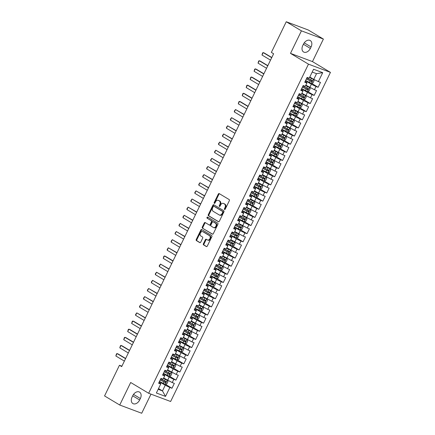 <?xml version="1.0" encoding="UTF-8"?>
<svg xmlns="http://www.w3.org/2000/svg" width="435" height="435" viewBox="0 0 435 435"><rect width="100%" height="100%" fill="white"/><g stroke="black" fill="none" stroke-linecap="round" stroke-linejoin="round"><path stroke-width="0.65" d="M224.552 209.512A0.625 0.446 -69.5 0 0 225.21 209.186L229.332 200.698A0.892 0.636 -69.5 0 0 229.169 199.573L219.24 193.618A0.892 0.636 -69.5 0 0 218.299 194.086L214.183 202.569A0.625 0.446 -69.5 0 0 214.955 203.036L215.488 201.938A2.855 2.039 -69.5 0 1 218.25 200.323A2.855 2.039 -69.5 0 1 218.495 200.437L219.322 200.937A2.855 2.039 -69.5 0 1 219.844 204.548L219.311 205.646A0.625 0.446 -69.5 0 0 220.083 206.108L220.616 205.01A2.855 2.039 -69.5 0 1 223.383 203.395A2.855 2.039 -69.5 0 1 223.623 203.515L224.449 204.01A2.855 2.039 -69.5 0 1 224.971 207.625L224.438 208.718A0.625 0.446 -69.5 0 0 224.552 209.512M203.401 243.763A0.892 0.636 -69.5 0 0 203.564 244.889L206.353 246.558A0.892 0.636 -69.5 0 0 207.288 246.09L211.867 236.673A0.892 0.636 -69.5 0 0 211.704 235.542L201.775 229.588A0.892 0.636 -69.5 0 0 200.834 230.055L196.261 239.478A0.892 0.636 -69.5 0 0 196.424 240.609L199.79 242.627A0.892 0.636 -69.5 0 0 200.725 242.159L202.683 238.124A0.892 0.636 -69.5 0 0 202.52 236.993L200.85 235.998A2.382 1.707 -69.5 0 1 200.35 233.117A2.382 1.707 -69.5 0 1 202.726 231.627A2.382 1.707 -69.5 0 1 202.927 231.725L209.463 235.639A2.382 1.707 -69.5 0 1 209.964 238.521A2.382 1.707 -69.5 0 1 207.593 240.011A2.382 1.707 -69.5 0 1 207.386 239.913L206.299 239.261A0.892 0.636 -69.5 0 0 205.358 239.728L203.401 243.763L203.999 243.981A0.892 0.636 -69.5 0 0 204.162 245.112L206.674 246.618M121.697 366.613L273.61 53.766L271.364 52.417L286.252 21.75L301.422 30.847L290.482 53.374L308.464 64.157L148.656 393.273L130.674 382.495L119.734 405.023L104.558 395.932L119.451 365.264L121.697 366.613M218.408 221.73A0.892 0.636 -69.5 0 0 219.349 221.257L223.922 211.84A0.892 0.636 -69.5 0 0 223.759 210.709L213.83 204.76A0.892 0.636 -69.5 0 0 212.894 205.228L208.316 214.645A0.892 0.636 -69.5 0 0 208.479 215.776L218.566 221.785M217.897 224.253L213.319 233.677A0.892 0.636 -69.5 0 1 212.378 234.144L202.454 228.19A0.892 0.636 -69.5 0 1 202.291 227.065L204.249 223.03A0.892 0.636 -69.5 0 1 205.184 222.562L209.213 224.977A0.892 0.636 -69.5 0 0 210.154 224.509L211.448 221.834A0.892 0.636 -69.5 0 0 211.285 220.703L207.093 218.191A0.625 0.446 -69.5 0 1 207.636 217.076L217.728 223.128A0.892 0.636 -69.5 0 1 217.897 224.253M308.464 64.157L330.442 72.379L170.629 401.494L148.656 393.273M311.487 83.308L318.115 87.283L320.486 82.4L318.376 81.611L322.721 72.661L313.575 69.241L309.231 78.186L307.121 77.397L304.75 82.28L306.86 83.069L305.283 86.32L303.173 85.532L300.803 90.415L302.912 91.203L301.33 94.455L299.22 93.666L296.849 98.549L298.959 99.338L297.382 102.589L295.273 101.801L292.902 106.684L295.012 107.472L293.429 110.724L291.325 109.935L288.954 114.818L291.058 115.607L289.482 118.858L287.372 118.07L285.001 122.953L287.111 123.741L285.529 126.993L283.424 126.204L281.053 131.087L283.163 131.876L281.581 135.127L279.471 134.339L277.1 139.222L279.21 140.01L277.633 143.262L275.524 142.473L273.153 147.356L275.263 148.145L273.68 151.396L271.57 150.608L269.205 155.491L271.309 156.279L269.733 159.531L267.623 158.742L265.252 163.625L267.362 164.414L265.78 167.665L263.675 166.877L261.304 171.76L263.414 172.548L261.832 175.8L259.722 175.011L257.351 179.894L259.461 180.683L257.884 183.934L255.775 183.146L253.404 188.029L255.514 188.817L253.931 192.069L251.821 191.28L249.456 196.163L251.56 196.952L249.984 200.203L247.874 199.415L245.503 204.298L247.613 205.086L246.031 208.338L243.926 207.549L241.555 212.432L243.665 213.221L242.083 216.472L239.973 215.684L237.602 220.567L239.712 221.355L238.135 224.607L236.026 223.818L233.655 228.696L235.765 229.49L234.182 232.741L232.072 231.953L229.707 236.83L231.811 237.624L230.235 240.876L228.125 240.087L225.754 244.965L227.864 245.759L226.282 249.01L224.177 248.222L221.806 253.099L223.916 253.893L222.334 257.145L220.224 256.356L217.853 261.234L219.963 262.028L218.386 265.279L216.277 264.491L213.906 269.368L216.016 270.157L214.433 273.414L212.323 272.625L209.958 277.503L212.062 278.291L210.486 281.548L208.376 280.76L206.005 285.637L208.115 286.426L206.533 289.683L204.428 288.894L202.058 293.772L204.167 294.56L202.585 297.817L200.475 297.029L198.104 301.906L200.214 302.695L198.637 305.952L196.528 305.163L194.157 310.041L196.267 310.829L194.684 314.086L192.575 313.298L190.204 318.175L192.313 318.964L190.737 322.221L188.627 321.432L186.256 326.31L188.366 327.098L186.784 330.355L184.679 329.567L182.308 334.444L184.413 335.233L182.836 338.49L180.726 337.701L178.355 342.579L180.465 343.367L178.883 346.624L176.779 345.836L174.408 350.713L176.518 351.502L174.935 354.759L172.825 353.97L170.455 358.848L172.564 359.636L170.988 362.893L168.878 362.099L166.507 366.982L168.617 367.771L167.035 371.028L164.925 370.234L162.559 375.117L164.664 375.905L163.087 379.162L160.977 378.368L158.606 383.251L160.716 384.04L160.847 383.583L158.987 382.468M318.115 87.283L316.006 86.494L314.429 89.746L305.854 85.14M307.534 91.442L314.168 95.417L316.539 90.534L314.429 89.746M314.168 95.417L312.058 94.629L310.476 97.88L301.906 93.275M303.587 99.577L310.215 103.552L312.586 98.669L310.476 97.88M310.215 103.552L308.105 102.763L306.528 106.015L297.953 101.409M299.639 107.711L306.267 111.686L308.638 106.803L306.528 106.015M306.267 111.686L304.157 110.892L302.581 114.149L294.006 109.544M295.686 115.846L302.314 119.821L304.685 114.938L302.581 114.149M302.314 119.821L300.21 119.027L298.627 122.284L290.053 117.678M291.738 123.98L298.366 127.955L300.737 123.072L298.627 122.284M298.366 127.955L296.257 127.161L294.68 130.418L286.105 125.813M287.785 132.115L294.419 136.09L296.784 131.207L294.68 130.418M294.419 136.09L292.309 135.296L290.727 138.553L282.157 133.947M283.837 140.249L290.466 144.224L292.837 139.341L290.727 138.553M290.466 144.224L288.356 143.43L286.779 146.687L278.204 142.082M279.884 148.384L286.518 152.353L288.889 147.476L286.779 146.687M286.518 152.353L284.408 151.565L282.826 154.822L274.257 150.216M275.937 156.518L282.565 160.488L284.936 155.61L282.826 154.822M282.565 160.488L280.461 159.699L278.878 162.956L270.304 158.351M271.989 164.653L278.617 168.622L280.988 163.745L278.878 162.956M278.617 168.622L276.508 167.834L274.931 171.091L266.356 166.485M268.036 172.782L274.67 176.757L277.035 171.879L274.931 171.091M274.67 176.757L272.56 175.968L270.978 179.225L262.408 174.62M264.089 180.917L270.717 184.891L273.088 180.014L270.978 179.225M270.717 184.891L268.607 184.103L267.03 187.36L258.455 182.754M260.135 189.051L266.769 193.026L269.14 188.148L267.03 187.36M266.769 193.026L264.659 192.237L263.077 195.494L254.508 190.889M256.188 197.185L262.816 201.16L265.187 196.283L263.077 195.494M262.816 201.16L260.712 200.372L259.13 203.629L250.555 199.023M252.24 205.32L258.868 209.295L261.239 204.417L259.13 203.629M258.868 209.295L256.759 208.506L255.182 211.763L246.607 207.158M248.287 213.454L254.921 217.429L257.286 212.552L255.182 211.763M254.921 217.429L252.811 216.641L251.229 219.898L242.654 215.292M244.339 221.589L250.968 225.564L253.339 220.686L251.229 219.898M250.968 225.564L248.858 224.775L247.281 228.032L238.706 223.427M240.386 229.724L247.02 233.698L249.391 228.821L247.281 228.032M247.02 233.698L244.91 232.91L243.328 236.167L234.759 231.561M236.439 237.858L243.067 241.833L245.438 236.955L243.328 236.167M243.067 241.833L240.963 241.044L239.38 244.301L230.806 239.696M232.491 245.992L239.119 249.967L241.49 245.09L239.38 244.301M239.119 249.967L237.01 249.179L235.433 252.43L226.858 247.83M228.538 254.127L235.172 258.102L237.537 253.224L235.433 252.43M235.172 258.102L233.062 257.313L231.48 260.565L222.905 255.965M224.59 262.261L231.219 266.236L233.59 261.359L231.48 260.565M231.219 266.236L229.109 265.448L227.532 268.7L218.957 264.099M220.637 270.396L227.271 274.371L229.642 269.493L227.532 268.7M227.271 274.371L225.161 273.582L223.579 276.834L215.01 272.234M216.69 278.53L223.318 282.505L225.689 277.628L223.579 276.834M223.318 282.505L221.214 281.717L219.631 284.969L211.057 280.368M212.742 286.665L219.37 290.64L221.741 285.762L219.631 284.969M219.37 290.64L217.261 289.851L215.684 293.103L207.109 288.503M208.789 294.799L215.417 298.774L217.788 293.891L215.684 293.103M215.417 298.774L213.313 297.986L211.731 301.237L203.156 296.637M204.841 302.934L211.47 306.909L213.841 302.026L211.731 301.237M211.47 306.909L209.36 306.12L207.783 309.372L199.208 304.772M200.888 311.068L207.522 315.043L209.893 310.16L207.783 309.372M207.522 315.043L205.412 314.255L203.83 317.506L195.261 312.906M196.941 319.203L203.569 323.178L205.94 318.295L203.83 317.506M203.569 323.178L201.459 322.389L199.882 325.641L191.308 321.041M192.993 327.337L199.621 331.312L201.992 326.429L199.882 325.641M199.621 331.312L197.512 330.524L195.935 333.775L187.36 329.17M189.04 335.472L195.668 339.447L198.039 334.564L195.935 333.775M195.668 339.447L193.564 338.658L191.982 341.91L183.407 337.304M185.092 343.606L191.721 347.581L194.092 342.698L191.982 341.91M191.721 347.581L189.611 346.793L188.034 350.044L179.459 345.439M181.139 351.741L187.773 355.716L190.138 350.833L188.034 350.044M187.773 355.716L185.663 354.927L184.081 358.179L175.512 353.573M177.192 359.875L183.82 363.85L186.191 358.967L184.081 358.179M183.82 363.85L181.71 363.062L180.133 366.313L171.559 361.708M173.239 368.01L179.873 371.985L182.243 367.102L180.133 366.313M179.873 371.985L177.763 371.196L176.18 374.448L167.611 369.842M169.291 376.144L175.919 380.119L178.29 375.236L176.18 374.448M175.919 380.119L173.815 379.331L172.233 382.582L163.658 377.977M165.343 384.279L171.972 388.254L174.343 383.371L172.233 382.582M171.972 388.254L169.862 387.465L165.517 396.41L156.372 392.99L160.716 384.04M162.94 374.334L164.794 375.448L164.664 375.905M158.525 388.553L162.472 390.924L165.24 385.225L159.362 381.702M169.862 387.465L165.24 385.225M165.517 396.41L162.472 390.924L158.161 389.309M166.888 366.199L168.742 367.314L168.617 367.771M167.611 380.348L169.188 377.091L163.31 373.567M173.815 379.331L169.188 377.091M170.835 358.065L172.695 359.179L172.564 359.636M171.559 372.213L173.141 368.956L167.257 365.433M177.763 371.196L173.141 368.956M174.788 349.93L176.643 351.045L176.518 351.502M175.512 364.079L177.088 360.822L171.211 357.298M181.71 363.062L177.088 360.822M178.736 341.796L180.596 342.91L180.465 343.367M179.459 355.944L181.042 352.687L175.158 349.164M185.663 354.927L181.042 352.687M182.689 333.661L184.543 334.776L184.413 335.233M183.407 347.81L184.989 344.558L179.111 341.029M189.611 346.793L184.989 344.558M186.637 325.527L188.491 326.642L188.366 327.098M187.36 339.675L188.937 336.424L183.059 332.895M193.564 338.658L188.937 336.424M190.584 317.392L192.444 318.507L192.313 318.964M191.308 331.541L192.89 328.289L187.006 324.76M197.512 330.524L192.89 328.289M194.537 309.258L196.392 310.372L196.267 310.829M195.261 323.406L196.837 320.155L190.96 316.626M201.459 322.389L196.837 320.155M198.485 301.123L200.345 302.238L200.214 302.695M199.208 315.272L200.791 312.02L194.907 308.491M205.412 314.255L200.791 312.02M202.438 292.989L204.292 294.103L204.167 294.56M203.156 307.137L204.738 303.886L198.86 300.357M209.36 306.12L204.738 303.886M206.386 284.854L208.24 285.969L208.115 286.426M207.109 299.003L208.686 295.751L202.808 292.222M213.313 297.986L208.686 295.751M210.333 276.72L212.193 277.834L212.062 278.291M211.057 290.868L212.639 287.617L206.755 284.088M217.261 289.851L212.639 287.617M214.286 268.585L216.141 269.7L216.016 270.157M215.01 282.734L216.586 279.482L210.709 275.953M221.214 281.717L216.586 279.482M218.234 260.456L220.094 261.565L219.963 262.028M218.957 274.599L220.54 271.348L214.656 267.819M225.161 273.582L220.54 271.348M222.187 252.322L224.041 253.431L223.916 253.893M222.905 266.465L224.487 263.213L218.609 259.69M229.109 265.448L224.487 263.213M226.135 244.187L227.994 245.296L227.864 245.759M226.858 258.33L228.435 255.079L222.557 251.555M233.062 257.313L228.435 255.079M230.082 236.053L231.942 237.162L231.811 237.624M230.806 250.196L232.388 246.944L226.504 243.421M237.01 249.179L232.388 246.944M234.035 227.918L235.89 229.027L235.765 229.49M234.759 242.061L236.335 238.81L230.458 235.286M240.963 241.044L236.335 238.81M237.983 219.784L239.843 220.893L239.712 221.355M238.706 233.927L240.289 230.675L234.405 227.152M244.91 232.91L240.289 230.675M241.936 211.649L243.79 212.758L243.665 213.221M242.659 225.792L244.236 222.541L238.358 219.017M248.858 224.775L244.236 222.541M245.884 203.515L247.743 204.624L247.613 205.086M246.607 217.658L248.184 214.406L242.306 210.883M252.811 216.641L248.184 214.406M249.831 195.38L251.691 196.489L251.56 196.952M250.555 209.523L252.137 206.272L246.259 202.748M256.759 208.506L252.137 206.272M253.784 187.246L255.639 188.355L255.514 188.817M254.508 201.389L256.084 198.137L250.207 194.614M260.712 200.372L256.084 198.137M257.732 179.111L259.592 180.22L259.461 180.683M258.455 193.254L260.038 190.003L254.154 186.479M264.659 192.237L260.038 190.003M261.685 170.977L263.539 172.086L263.414 172.548M262.408 185.12L263.985 181.868L258.107 178.345M268.607 184.103L263.985 181.868M265.633 162.842L267.492 163.957L267.362 164.414M266.356 176.985L267.938 173.734L262.055 170.21M272.56 175.968L267.938 173.734M269.586 154.708L271.44 155.822L271.309 156.279M270.304 168.851L271.886 165.599L266.008 162.076M276.508 167.834L271.886 165.599M273.533 146.573L275.388 147.688L275.263 148.145M274.257 160.716L275.833 157.465L269.956 153.941M280.461 159.699L275.833 157.465M277.481 138.439L279.341 139.553L279.21 140.01M278.204 152.582L279.787 149.33L273.903 145.807M284.408 151.565L279.787 149.33M281.434 130.304L283.288 131.419L283.163 131.876M282.157 144.447L283.734 141.196L277.856 137.672M288.356 143.43L283.734 141.196M285.382 122.17L287.241 123.284L287.111 123.741M286.105 136.318L287.687 133.061L281.804 129.538M292.309 135.296L287.687 133.061M289.335 114.035L291.189 115.15L291.058 115.607M290.053 128.184L291.635 124.927L285.757 121.403M296.257 127.161L291.635 124.927M293.282 105.901L295.137 107.015L295.012 107.472M294.006 120.049L295.582 116.792L289.705 113.269M300.21 119.027L295.582 116.792M297.23 97.766L299.09 98.881L298.959 99.338M297.953 111.915L299.536 108.658L293.652 105.134M304.157 110.892L299.536 108.658M301.183 89.632L303.037 90.746L302.912 91.203M301.906 103.78L303.483 100.523L297.605 97M308.105 102.763L303.483 100.523M305.131 81.497L306.99 82.612L306.86 83.069M305.854 95.646L307.436 92.389L301.553 88.865M312.058 94.629L307.436 92.389M309.802 87.511L311.384 84.254L305.506 80.731M316.006 86.494L311.384 84.254M121.909 366.183L119.451 365.264M119.734 405.023L141.707 413.25L150.983 394.143M290.482 53.374L312.46 61.601L323.401 39.068L301.422 30.847M323.401 39.068L308.23 29.977L286.252 21.75M312.46 61.601L330.442 72.379M318.376 81.611L313.755 79.377L316.517 73.678L312.205 72.063M313.755 79.377L309.802 77.006M322.721 72.661L316.517 73.678M311.079 46.953A5.813 4.024 120.9 0 0 310.264 40.547A5.813 4.024 120.9 0 0 303.478 44.109L302.765 45.572A5.813 4.024 120.9 0 0 303.581 51.982A5.813 4.024 120.9 0 0 310.367 48.416L311.079 46.953L304.234 42.847M132.055 397.139A5.813 4.024 120.9 0 0 132.865 403.549A5.813 4.024 120.9 0 0 139.657 399.988L140.369 398.52A5.813 4.024 120.9 0 0 139.553 392.114A5.813 4.024 120.9 0 0 132.762 395.676L132.055 397.139M224.971 209.474A0.625 0.446 -69.5 0 1 225.036 208.941L225.569 207.843A2.855 2.039 -69.5 0 0 225.042 204.232L224.449 204.01M223.383 203.395L223.976 203.618A2.855 2.039 -69.5 0 1 224.215 203.738L225.042 204.232M218.25 200.323L218.843 200.546A2.855 2.039 -69.5 0 1 219.088 200.66L219.914 201.155A2.855 2.039 -69.5 0 1 220.436 204.771L219.903 205.869A0.625 0.446 -69.5 0 0 219.838 206.402M219.512 193.782A0.892 0.636 -69.5 0 0 218.897 194.309L214.776 202.792A0.625 0.446 -69.5 0 0 214.711 203.324M214.102 204.923A0.892 0.636 -69.5 0 0 213.487 205.45L208.909 214.868A0.892 0.636 -69.5 0 0 209.077 215.999L218.729 221.785M222.725 212.253A0.625 0.446 -69.5 0 0 222.611 211.464L213.895 206.239A0.625 0.446 -69.5 0 0 213.237 206.565L212.677 207.723A2.855 2.039 -69.5 0 0 213.199 211.339L219.158 214.906A2.855 2.039 -69.5 0 0 219.398 215.026A2.855 2.039 -69.5 0 0 222.16 213.411L222.725 212.253L223.318 212.476A0.625 0.446 -69.5 0 0 223.204 211.687L222.611 211.464M214.379 206.418A0.625 0.446 -69.5 0 1 214.488 206.462L223.204 211.687M219.398 215.026L219.99 215.249A2.855 2.039 -69.5 0 0 222.758 213.634L222.16 213.411M223.318 212.476L222.758 213.634M212.704 234.204L202.454 228.19M205.456 222.725A0.892 0.636 -69.5 0 0 204.841 223.253L202.884 227.287A0.892 0.636 -69.5 0 0 203.047 228.413M209.365 225.036L209.806 225.2A0.892 0.636 -69.5 0 0 210.747 224.732L212.046 222.057A0.892 0.636 -69.5 0 0 211.878 220.926L207.093 218.191M207.957 217.266A0.625 0.446 -69.5 0 0 207.691 218.413M213.389 227.483A2.382 1.707 -69.5 0 0 213.59 227.581A2.382 1.707 -69.5 0 0 215.967 226.086A2.382 1.707 -69.5 0 0 215.466 223.209L213.161 221.828A0.892 0.636 -69.5 0 0 212.22 222.296L210.926 224.971A0.892 0.636 -69.5 0 0 211.089 226.102L213.389 227.483M213.982 227.706A2.382 1.707 -69.5 0 0 214.183 227.799A2.382 1.707 -69.5 0 0 216.559 226.309A2.382 1.707 -69.5 0 0 216.059 223.432L215.466 223.209M213.601 221.991A0.892 0.636 -69.5 0 1 213.754 222.051L216.059 223.432M206.571 239.424A0.892 0.636 -69.5 0 0 205.956 239.951L203.999 243.981M207.984 240.136A2.382 1.707 -69.5 0 0 208.186 240.234A2.382 1.707 -69.5 0 0 210.562 238.744A2.382 1.707 -69.5 0 0 210.056 235.862L209.463 235.639M202.726 231.627L203.319 231.85A2.382 1.707 -69.5 0 1 203.52 231.947L210.056 235.862M202.047 229.751A0.892 0.636 -69.5 0 0 201.427 230.278L196.854 239.701A0.892 0.636 -69.5 0 0 197.017 240.832L200.111 242.686M305.609 80.508L311.384 83.33L312.966 82.96L314.152 80.519L313.358 79.262L309.584 77.457M313.358 79.262L309.633 77.359M311.286 80.116C311.775 80.725 311.618 81.051 310.813 81.089L306.534 78.931A5.764 0.527 -154.1 0 1 306.409 78.865M306.36 78.963L311.623 81.573L312.096 80.6L306.838 77.99M270.516 60.133L261.995 55.027L262.599 52.923L263.18 52.586L264.246 52.988L271.793 57.507M261.995 55.027L263.18 52.586L271.701 57.692M301.662 88.642L307.436 91.464L309.019 91.094L310.204 88.653L309.41 87.397L305.636 85.592M309.41 87.397L305.685 85.494M307.338 88.251C307.822 88.86 307.665 89.186 306.86 89.224L302.586 87.065A5.764 0.527 -154.1 0 1 302.461 87M302.412 87.098L307.67 89.708L308.143 88.735L302.885 86.125M297.714 96.777L303.483 99.599L305.071 99.229L306.251 96.787L305.462 95.531L301.683 93.726M305.462 95.531L301.732 93.628M303.385 96.385C303.875 96.994 303.717 97.32 302.912 97.358L298.633 95.2A5.764 0.527 -154.1 0 1 298.508 95.135M298.464 95.232L303.722 97.842L304.195 96.869L298.937 94.259M266.568 68.268L258.042 63.162L258.646 61.058L259.227 60.721L260.299 61.117L267.84 65.641M258.042 63.162L259.227 60.721L267.748 65.826M262.615 76.402L254.094 71.296L254.698 69.192L255.28 68.855L256.345 69.252L263.893 73.776M254.094 71.296L255.28 68.855L263.8 73.961M293.761 104.911L299.536 107.733L301.118 107.363L302.303 104.922L301.509 103.666L297.736 101.861M301.509 103.666L297.785 101.763M299.438 104.52C299.927 105.129 299.769 105.455 298.965 105.493L294.685 103.334A5.764 0.527 -154.1 0 1 294.56 103.269M294.511 103.367L299.769 105.977L300.248 105.004L294.984 102.394M289.813 113.046L295.588 115.868L297.17 115.498L298.356 113.056L297.562 111.8L293.788 109.995M297.562 111.8L293.832 109.897M295.485 112.654C295.974 113.263 295.816 113.589 295.012 113.627L290.732 111.469A5.764 0.527 -154.1 0 1 290.613 111.403M290.564 111.501L295.822 114.111L296.295 113.138L291.037 110.528M258.667 84.537L250.141 79.431L250.745 77.327L251.327 76.99L252.398 77.386L259.94 81.91M250.141 79.431L251.327 76.99L259.853 82.095M254.714 92.671L246.194 87.565L246.797 85.461L247.379 85.124L248.45 85.521L255.992 90.045M246.194 87.565L247.379 85.124L255.9 90.23M285.86 121.18L291.635 124.002L293.217 123.632L294.403 121.191L293.609 119.935L289.835 118.13M293.609 119.935L289.884 118.032M291.537 120.789C292.026 121.398 291.869 121.724 291.064 121.762L286.785 119.603A5.764 0.527 -154.1 0 1 286.66 119.538M286.611 119.636L291.874 122.246L292.347 121.273L287.084 118.663M250.767 100.806L242.246 95.7L242.85 93.596L243.431 93.259L244.497 93.656L252.044 98.179M242.246 95.7L243.431 93.259L251.952 98.364M281.913 129.315L287.687 132.137L289.27 131.767L290.455 129.326L289.661 128.069L285.887 126.264M289.661 128.069L285.936 126.166M287.589 128.923C288.073 129.532 287.916 129.858 287.111 129.896L282.837 127.738A5.764 0.527 -154.1 0 1 282.712 127.672M282.663 127.77L287.921 130.38L288.394 129.407L283.136 126.797M246.819 108.94L238.293 103.834L238.897 101.73L239.478 101.393L240.55 101.79L248.091 106.314M238.293 103.834L239.478 101.393L247.999 106.499M277.96 137.449L283.734 140.271L285.322 139.901L286.502 137.46L285.713 136.204L281.934 134.399M285.713 136.204L281.983 134.301M283.636 137.058C284.126 137.667 283.968 137.993 283.163 138.031L278.884 135.872A5.764 0.527 -154.1 0 1 278.759 135.807M278.715 135.905L283.973 138.515L284.446 137.542L279.188 134.932M242.866 117.075L234.345 111.969L234.356 111.083L235.531 109.528L244.144 114.448M234.345 111.969L235.531 109.528L244.051 114.633M274.012 145.584L279.787 148.406L281.369 148.036L282.554 145.594L281.76 144.338L277.987 142.533M281.76 144.338L278.036 142.435M279.689 145.192C280.178 145.801 280.015 146.127 279.216 146.165L274.936 144.007A5.764 0.527 -154.1 0 1 274.811 143.941M274.762 144.039L280.02 146.649L280.499 145.676L275.235 143.066M238.918 125.209L230.392 120.103L230.403 119.217L231.578 117.662L240.191 122.583M230.392 120.103L231.578 117.662L240.104 122.768M270.064 153.718L275.839 156.54L277.421 156.17L278.607 153.729L277.813 152.473L274.039 150.668M277.813 152.473L274.083 150.57M275.736 153.327C276.225 153.936 276.067 154.262 275.263 154.3L270.983 152.141A5.764 0.527 -154.1 0 1 270.864 152.076M270.815 152.174L276.073 154.784L276.546 153.811L271.288 151.195M234.965 133.344L226.445 128.238L226.456 127.352L227.63 125.797L236.243 130.718M226.445 128.238L227.63 125.797L236.151 130.902M266.111 161.853L271.886 164.675L273.468 164.305L274.654 161.863L273.86 160.607L270.086 158.802M273.86 160.607L270.135 158.704M271.788 161.461C272.277 162.07 272.12 162.396 271.315 162.434L267.036 160.27A5.764 0.527 -154.1 0 1 266.911 160.21M266.862 160.308L272.125 162.918L272.598 161.945L267.335 159.33M231.018 141.478L222.497 136.367L222.508 135.486L223.677 133.931L232.29 138.852M222.497 136.367L223.677 133.931L232.203 139.037M262.164 169.987L267.938 172.809L269.521 172.439L270.706 169.998L269.912 168.742L266.138 166.937M269.912 168.742L266.187 166.839M267.84 169.596C268.324 170.205 268.167 170.531 267.362 170.569L263.088 168.405A5.764 0.527 -154.1 0 1 262.963 168.345M262.914 168.443L268.172 171.053L268.645 170.08L263.387 167.464M227.065 149.613L218.544 144.502L218.555 143.621L219.729 142.066L228.342 146.986M218.544 144.502L219.729 142.066L228.25 147.171M258.211 178.122L263.985 180.944L265.573 180.574L266.753 178.132L265.964 176.876L262.185 175.071M265.964 176.876L262.234 174.973M263.887 177.73C264.377 178.339 264.219 178.665 263.414 178.703L259.135 176.539A5.764 0.527 -154.1 0 1 259.01 176.479M258.961 176.577L264.224 179.187L264.697 178.214L259.439 175.599M223.117 157.747L214.596 152.636L214.607 151.755L215.782 150.2L224.395 155.121M214.596 152.636L215.782 150.2L224.302 155.306M254.263 186.256L260.038 189.078L261.62 188.708L262.805 186.267L262.011 185.011L258.238 183.206M262.011 185.011L258.287 183.108M259.94 185.865C260.424 186.474 260.266 186.8 259.467 186.838L255.187 184.674A5.764 0.527 -154.1 0 1 255.062 184.614M255.013 184.712L260.271 187.322L260.744 186.349L255.486 183.733M219.169 165.882L210.643 160.771L210.654 159.89L211.829 158.335L220.442 163.255M210.643 160.771L211.829 158.335L220.355 163.44M250.315 194.391L256.09 197.213L257.672 196.843L258.858 194.401L258.064 193.145L254.29 191.34M258.064 193.145L254.334 191.242M255.987 193.999C256.476 194.608 256.318 194.934 255.514 194.972L251.234 192.808A5.764 0.527 -154.1 0 1 251.109 192.749M251.066 192.846L256.324 195.456L256.797 194.483L251.539 191.868M215.216 174.016L206.696 168.905L206.707 168.024L207.881 166.469L216.494 171.39M206.696 168.905L207.881 166.469L216.402 171.575M246.362 202.525L252.137 205.347L253.719 204.977L254.905 202.536L254.111 201.28L250.337 199.475M254.111 201.28L250.386 199.371M252.039 202.128C252.528 202.743 252.371 203.069 251.566 203.107L247.287 200.943A5.764 0.527 -154.1 0 1 247.162 200.883M247.113 200.981L252.371 203.591L252.849 202.618L247.586 200.002M211.269 182.151L202.748 177.04L202.759 176.159L203.928 174.604L212.541 179.524M202.748 177.04L203.928 174.604L212.454 179.709M242.415 210.66L248.189 213.482L249.772 213.112L250.957 210.67L250.163 209.414L246.389 207.609M250.163 209.414L246.438 207.506M248.091 210.263C248.575 210.877 248.418 211.203 247.613 211.241L243.339 209.077A5.764 0.527 -154.1 0 1 243.214 209.017M243.165 209.115L248.423 211.725L248.896 210.752L243.638 208.137M207.316 190.285L198.795 185.174L198.806 184.293L199.98 182.738L208.593 187.659M198.795 185.174L199.98 182.738L208.501 187.844M238.462 218.794L244.236 221.616L245.818 221.246L247.004 218.805L246.215 217.549L242.436 215.744M246.215 217.549L242.485 215.64M244.138 218.397C244.628 219.012 244.47 219.332 243.665 219.376L239.386 217.212A5.764 0.527 -154.1 0 1 239.261 217.152M239.212 217.25L244.475 219.86L244.948 218.887L239.69 216.271M203.368 198.42L194.847 193.309L194.858 192.428L196.033 190.873L204.646 195.793M194.847 193.309L196.033 190.873L204.553 195.978M234.514 226.929L240.289 229.751L241.871 229.381L243.056 226.939L242.262 225.683L238.489 223.878M242.262 225.683L238.538 223.775M240.191 226.532C240.675 227.146 240.517 227.467 239.718 227.51L235.438 225.346A5.764 0.527 -154.1 0 1 235.313 225.286M235.264 225.384L240.522 227.994L240.995 227.021L235.737 224.406M199.42 206.554L190.894 201.443L190.905 200.562L192.08 199.007L200.693 203.928M190.894 201.443L192.08 199.007L200.606 204.113M230.566 235.063L236.335 237.885L237.923 237.515L239.109 235.074L238.315 233.818L234.536 232.013M238.315 233.818L234.585 231.909M236.238 234.666C236.727 235.281 236.569 235.601 235.765 235.645L231.485 233.481A5.764 0.527 -154.1 0 1 231.36 233.421M231.317 233.519L236.575 236.129L237.048 235.156L231.79 232.54M195.467 214.689L186.947 209.578L186.958 208.697L188.132 207.136L196.745 212.062M186.947 209.578L188.132 207.136L196.653 212.247M226.613 243.198L232.388 246.02L233.97 245.65L235.156 243.208L234.362 241.952L230.588 240.147M234.362 241.952L230.637 240.044M232.29 242.801C232.779 243.415 232.622 243.736 231.817 243.779L227.538 241.615A5.764 0.527 -154.1 0 1 227.413 241.555M227.364 241.653L232.622 244.263L233.1 243.29L227.837 240.675M191.52 222.823L182.994 217.712L183.01 216.831L184.179 215.271L192.792 220.197M182.994 217.712L184.179 215.271L192.705 220.382M222.666 251.332L228.44 254.154L230.023 253.784L231.208 251.343L230.414 250.087L226.64 248.276M230.414 250.087L226.684 248.178M228.342 250.935C228.826 251.55 228.669 251.87 227.864 251.914L223.59 249.75A5.764 0.527 -154.1 0 1 223.465 249.69M223.416 249.788L228.674 252.398L229.147 251.419L223.889 248.809M187.567 230.958L179.046 225.847L179.057 224.966L180.231 223.405L188.844 228.331M179.046 225.847L180.231 223.405L188.752 228.516M218.713 259.467L224.487 262.283L226.069 261.919L227.255 259.477L226.461 258.221L222.687 256.411M226.461 258.221L222.736 256.313M224.389 259.07C224.879 259.684 224.721 260.005 223.916 260.048L219.637 257.884A5.764 0.527 -154.1 0 1 219.512 257.825M219.463 257.922L224.726 260.532L225.2 259.554L219.941 256.944M183.619 239.092L175.098 233.981L175.109 233.1L176.284 231.54L184.897 236.466M175.098 233.981L176.284 231.54L184.804 236.651M214.765 267.601L220.54 270.418L222.122 270.053L223.307 267.612L222.513 266.35L218.74 264.545M222.513 266.35L218.789 264.447M220.442 267.204C220.926 267.819 220.768 268.139 219.969 268.183L215.689 266.019A5.764 0.527 -154.1 0 1 215.564 265.959M215.515 266.057L220.773 268.667L221.246 267.688L215.988 265.078M179.671 247.227L171.145 242.116L171.156 241.235L172.331 239.674L180.944 244.6M171.145 242.116L172.331 239.674L180.857 244.785M210.817 275.736L216.586 278.552L218.174 278.188L219.36 275.746L218.566 274.485L214.787 272.68M218.566 274.485L214.836 272.582M216.489 275.339C216.978 275.948 216.82 276.274 216.016 276.317L211.736 274.153A5.764 0.527 -154.1 0 1 211.611 274.093M211.568 274.191L216.826 276.801L217.299 275.823L212.041 273.213M175.718 255.361L167.198 250.25L167.209 249.369L168.383 247.809L176.996 252.735M167.198 250.25L168.383 247.809L176.904 252.92M206.864 283.87L212.639 286.687L214.221 286.322L215.407 283.881L214.613 282.619L210.839 280.814M214.613 282.619L210.888 280.716M212.541 283.473C213.03 284.082 212.873 284.408 212.068 284.452L207.789 282.288A5.764 0.527 -154.1 0 1 207.664 282.223M207.615 282.326L212.873 284.936L213.351 283.957L208.088 281.347M171.771 263.496L163.245 258.385L163.848 256.286L164.43 255.943L165.501 256.345L173.043 260.869M163.245 258.385L164.43 255.943L172.956 261.054M202.917 292.005L208.691 294.821L210.274 294.457L211.459 292.015L210.665 290.754L206.891 288.949M210.665 290.754L206.935 288.851M208.588 291.608C209.077 292.217 208.92 292.543 208.115 292.586L203.836 290.422A5.764 0.527 -154.1 0 1 203.716 290.357M203.667 290.46L208.925 293.07L209.398 292.092L204.14 289.482M167.818 271.63L159.297 266.519L159.308 265.638L160.482 264.078L169.095 269.004M159.297 266.519L160.482 264.078L169.003 269.189M198.964 300.139L204.738 302.956L206.32 302.591L207.506 300.15L206.712 298.888L202.938 297.083M206.712 298.888L202.987 296.985M204.64 299.742C205.13 300.351 204.972 300.677 204.167 300.721L199.888 298.557A5.764 0.527 -154.1 0 1 199.763 298.492M199.714 298.595L204.977 301.205L205.45 300.226L200.192 297.616M163.87 279.765L155.349 274.654L155.36 273.773L156.535 272.212L165.148 277.138M155.349 274.654L156.535 272.212L165.055 277.323M195.016 308.274L200.791 311.09L202.373 310.726L203.558 308.284L202.764 307.023L198.991 305.218M202.764 307.023L199.04 305.12M200.693 307.877C201.177 308.486 201.019 308.812 200.214 308.855L195.94 306.691A5.764 0.527 -154.1 0 1 195.815 306.626M195.766 306.729L201.024 309.339L201.497 308.361L196.239 305.751M159.922 287.899L151.396 282.788L151.407 281.907L152.582 280.347L161.195 285.273M151.396 282.788L152.582 280.347L161.102 285.458M191.068 316.408L196.837 319.225L198.425 318.86L199.605 316.419L198.817 315.157L195.038 313.352M198.817 315.157L195.087 313.254M196.74 316.011C197.229 316.62 197.071 316.946 196.267 316.99L191.987 314.826A5.764 0.527 -154.1 0 1 191.862 314.761M191.819 314.864L197.077 317.474L197.55 316.495L192.292 313.885M155.969 296.034L147.449 290.923L147.46 290.042L148.634 288.481L157.247 293.402M147.449 290.923L148.634 288.481L157.155 293.592M187.115 324.543L192.89 327.359L194.472 326.995L195.658 324.553L194.864 323.292L191.09 321.487M194.864 323.292L191.139 321.389M192.792 324.146C193.281 324.755 193.124 325.081 192.319 325.124L188.04 322.96A5.764 0.527 -154.1 0 1 187.915 322.895M187.866 322.998L193.124 325.608L193.602 324.63L188.339 322.02M152.022 304.168L143.496 299.057L143.506 298.176L144.681 296.616L153.294 301.537M143.496 299.057L144.681 296.616L153.207 301.727M183.168 332.677L188.942 335.494L190.525 335.124L191.71 332.688L190.916 331.426L187.142 329.621M190.916 331.426L187.186 329.523M188.839 332.28C189.328 332.889 189.171 333.215 188.366 333.259L184.087 331.095A5.764 0.527 -154.1 0 1 183.967 331.03M183.918 331.133L189.176 333.743L189.649 332.764L184.391 330.154M148.069 312.303L139.548 307.192L139.559 306.311L140.733 304.75L149.346 309.671M139.548 307.192L140.733 304.75L149.254 309.861M179.215 340.812L184.989 343.628L186.571 343.258L187.757 340.822L186.963 339.561L183.189 337.756M186.963 339.561L183.238 337.658M184.891 340.415C185.381 341.024 185.223 341.35 184.418 341.393L180.139 339.229A5.764 0.527 -154.1 0 1 180.014 339.164M179.965 339.262L185.228 341.877L185.701 340.899L180.438 338.289M144.121 320.437L135.6 315.326L135.611 314.445L136.786 312.885L145.399 317.806M135.6 315.326L136.786 312.885L145.306 317.996M175.267 348.946L181.042 351.763L182.624 351.393L183.809 348.957L183.015 347.695L179.242 345.89M183.015 347.695L179.291 345.792M180.944 348.549C181.428 349.158 181.27 349.484 180.465 349.528L176.191 347.364A5.764 0.527 -154.1 0 1 176.066 347.299M176.017 347.396L181.275 350.012L181.748 349.033L176.49 346.423M140.173 328.566L131.647 323.461L132.251 321.356L132.833 321.019L133.904 321.421L141.446 325.94M131.647 323.461L132.833 321.019L141.353 326.13M171.314 357.081L177.088 359.897L178.676 359.527L179.856 357.091L179.068 355.83L175.289 354.025M179.068 355.83L175.338 353.927M176.991 356.684C177.48 357.293 177.322 357.619 176.518 357.662L172.238 355.498A5.764 0.527 -154.1 0 1 172.113 355.433M172.07 355.531L177.328 358.146L177.801 357.168L172.543 354.558M136.22 336.701L127.7 331.595L128.303 329.491L128.885 329.154L129.951 329.556L137.498 334.075M127.7 331.595L128.885 329.154L137.406 334.265M167.366 365.215L173.141 368.032L174.723 367.662L175.909 365.226L175.115 363.964L171.341 362.159M175.115 363.964L171.39 362.061M173.043 364.818C173.532 365.427 173.369 365.753 172.57 365.797L168.291 363.633A5.764 0.527 -154.1 0 1 168.166 363.568M168.117 363.665L173.375 366.281L173.853 365.302L168.59 362.692M132.273 344.835L123.747 339.73L124.35 337.625L124.932 337.288L126.003 337.69L133.545 342.209M123.747 339.73L124.932 337.288L133.458 342.399M163.419 373.35L169.193 376.166L170.776 375.796L171.961 373.36L171.167 372.099L167.393 370.294M171.167 372.099L167.437 370.196M169.09 372.953C169.579 373.562 169.422 373.888 168.617 373.931L164.338 371.767A5.764 0.527 -154.1 0 1 164.218 371.702M164.169 371.8L169.427 374.415L169.9 373.437L164.642 370.827M128.32 352.97L119.799 347.864L120.403 345.76L120.984 345.423L122.056 345.825L129.597 350.344M119.799 347.864L120.984 345.423L129.505 350.534M159.466 381.484L165.24 384.301L166.822 383.931L168.008 381.495L167.214 380.233L163.44 378.428M167.214 380.233L163.489 378.33M165.142 381.087C165.632 381.696 165.474 382.022 164.669 382.06L160.39 379.902A5.764 0.527 -154.1 0 1 160.265 379.837M160.216 379.934L165.479 382.55L165.952 381.571L160.689 378.961M124.372 361.104L115.851 355.999L116.455 353.894L117.031 353.557L118.102 353.959L125.644 358.478M115.851 355.999L117.031 353.557L125.557 358.668M225.569 207.843L224.971 207.625M224.215 203.738L223.623 203.515M219.903 205.869L219.311 205.646M220.436 204.771L219.844 204.548M219.914 201.155L219.322 200.937M219.088 200.66L218.495 200.437M214.776 202.792L214.183 202.569M218.897 194.309L218.299 194.086M225.036 208.941L224.438 208.718M209.077 215.999L208.479 215.776M208.909 214.868L208.316 214.645M213.487 205.45L212.894 205.228M214.488 206.462L213.895 206.239M202.884 227.287L202.291 227.065M204.841 223.253L204.249 223.03M210.747 224.732L210.154 224.509M212.046 222.057L211.448 221.834M211.878 220.926L211.285 220.703M213.754 222.051L213.161 221.828M205.956 239.951L205.358 239.728M203.52 231.947L202.927 231.725M197.017 240.832L196.424 240.609M196.854 239.701L196.261 239.478M201.427 230.278L200.834 230.055M204.162 245.112L203.564 244.889M303.407 44.245L310.367 48.416M132.697 395.812L139.657 399.988M133.518 394.414L140.369 398.52M311.427 83.319L313.379 79.295M310.65 79.926L311.4 78.376M309.426 82.443L310.177 80.899M310.813 81.089L311.623 81.573M307.474 91.453L309.432 87.43M306.702 88.06L307.453 86.511M305.479 90.578L306.229 89.034M306.86 89.224L307.67 89.708M303.527 99.588L305.479 95.564M302.749 96.195L303.499 94.645M301.526 98.712L302.276 97.168M302.912 97.358L303.722 97.842M299.574 107.722L301.531 103.699M298.801 104.329L299.552 102.78M297.578 106.847L298.328 105.303M298.965 105.493L299.769 105.977M295.626 115.857L297.578 111.833M294.854 112.464L295.604 110.914M293.625 114.981L294.375 113.437M295.012 113.627L295.822 114.111M291.678 123.991L293.63 119.968M290.901 120.598L291.651 119.049M289.677 123.116L290.428 121.572M291.064 121.762L291.874 122.246M287.725 132.126L289.683 128.102M286.953 128.733L287.704 127.183M285.73 131.25L286.48 129.706M287.111 129.896L287.921 130.38M283.778 140.26L285.73 136.237M283 136.862L283.75 135.318M281.777 139.385L282.527 137.841M283.163 138.031L283.973 138.515M279.825 148.395L281.782 144.371M279.053 144.996L279.803 143.452M277.829 147.519L278.579 145.975M279.216 146.165L280.02 146.649M275.877 156.529L277.829 152.506M275.105 153.131L275.855 151.587M273.876 155.654L274.626 154.11M275.263 154.3L276.073 154.784M271.924 164.664L273.881 160.64M271.152 161.265L271.902 159.721M269.928 163.788L270.679 162.244M271.315 162.434L272.125 162.918M267.976 172.798L269.934 168.775M267.204 169.4L267.955 167.856M265.981 171.923L266.731 170.379M267.362 170.569L268.172 171.053M264.029 180.933L265.981 176.909M263.251 177.534L264.001 175.99M262.028 180.057L262.778 178.513M263.414 178.703L264.224 179.187M260.076 189.067L262.033 185.044M259.303 185.669L260.054 184.125M258.08 188.192L258.83 186.648M259.467 186.838L260.271 187.322M256.128 197.202L258.08 193.178M255.356 193.803L256.106 192.259M254.127 196.326L254.877 194.782M255.514 194.972L256.324 195.456M252.175 205.336L254.132 201.307M251.403 201.938L252.153 200.394M250.179 204.461L250.93 202.917M251.566 203.107L252.371 203.591M248.227 213.471L250.185 209.442M247.455 210.072L248.206 208.528M246.232 212.595L246.982 211.051M247.613 211.241L248.423 211.725M244.28 221.605L246.232 217.576M243.502 218.207L244.252 216.663M242.279 220.73L243.029 219.186M243.665 219.376L244.475 219.86M240.327 229.74L242.284 225.711M239.554 226.341L240.305 224.797M238.331 228.864L239.081 227.32M239.718 227.51L240.522 227.994M236.379 237.874L238.331 233.845M235.607 234.476L236.357 232.932M234.378 236.999L235.128 235.455M235.765 235.645L236.575 236.129M232.426 246.009L234.383 241.98M231.654 242.61L232.404 241.066M230.43 245.133L231.181 243.589M231.817 243.779L232.622 244.263M228.478 254.143L230.436 250.114M227.706 250.745L228.457 249.201M226.483 253.268L227.233 251.724M227.864 251.914L228.674 252.398M224.531 262.278L226.483 258.249M223.753 258.879L224.503 257.335M222.53 261.402L223.28 259.858M223.916 260.048L224.726 260.532M220.578 270.412L222.535 266.383M219.805 267.014L220.556 265.47M218.582 269.537L219.332 267.993M219.969 268.183L220.773 268.667M216.63 278.547L218.582 274.518M215.852 275.148L216.608 273.604M214.629 277.671L215.379 276.127M216.016 276.317L216.826 276.801M212.677 286.681L214.634 282.652M211.905 283.283L212.655 281.739M210.681 285.806L211.432 284.262M212.068 284.452L212.873 284.936M208.729 294.816L210.687 290.787M207.957 291.417L208.708 289.873M206.728 293.94L207.484 292.396M208.115 292.586L208.925 293.07M204.782 302.95L206.734 298.921M204.004 299.552L204.754 298.008M202.781 302.075L203.531 300.531M204.167 300.721L204.977 301.205M200.829 311.085L202.786 307.056M200.056 307.686L200.807 306.142M198.833 310.209L199.583 308.665M200.214 308.855L201.024 309.339M196.881 319.219L198.833 315.19M196.103 315.821L196.854 314.277M194.88 318.344L195.63 316.794M196.267 316.99L197.077 317.474M192.928 327.354L194.885 323.325M192.156 323.955L192.906 322.411M190.932 326.478L191.683 324.929M192.319 325.124L193.124 325.608M188.98 335.488L190.938 331.459M188.208 332.09L188.959 330.546M186.979 334.613L187.73 333.063M188.366 333.259L189.176 333.743M185.033 343.623L186.985 339.594M184.255 340.224L185.005 338.68M183.032 342.747L183.782 341.198M184.418 341.393L185.228 341.877M181.08 351.757L183.037 347.728M180.308 348.359L181.058 346.815M179.084 350.882L179.834 349.332M180.465 349.528L181.275 350.012M177.132 359.892L179.084 355.863M176.354 356.493L177.105 354.949M175.131 359.016L175.881 357.467M176.518 357.662L177.328 358.146M173.179 368.026L175.136 363.997M172.407 364.628L173.157 363.084M171.183 367.151L171.934 365.601M172.57 365.797L173.375 366.281M169.231 376.161L171.183 372.132M168.459 372.762L169.21 371.218M167.23 375.285L167.981 373.736M168.617 373.931L169.427 374.415M165.278 384.29L167.236 380.266M164.506 380.897L165.256 379.353M163.283 383.42L164.033 381.87M164.669 382.06L165.479 382.55M214.439 206.435L213.841 206.212M209.882 225.238L209.289 225.015M214.183 227.799L213.59 227.581M213.683 222.013L213.085 221.796M208.186 240.234L207.593 240.011"/></g></svg>
